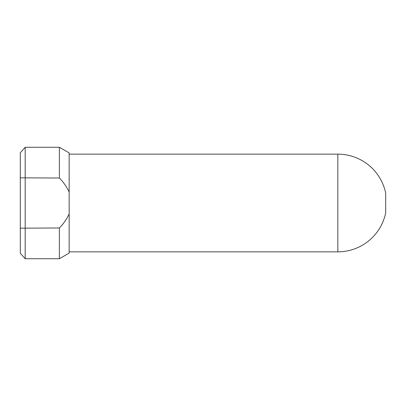 <?xml version="1.0" encoding="UTF-8"?>
<svg xmlns="http://www.w3.org/2000/svg" width="406" height="406" viewBox="0 0 406 406"><rect width="100%" height="100%" fill="white"/><g stroke="black" fill="none" stroke-linecap="round" stroke-linejoin="round"><path stroke-width="0.61" d="M337.838 251.852L337.838 154.148A48.852 48.852 0 0 1 385.7 193.231L385.7 212.769A48.852 48.852 0 0 1 337.838 251.852L69.152 251.852M59.383 178.021C63.229 181.842 66.488 186.506 69.152 192.013L69.152 213.987C66.488 219.494 63.229 224.158 59.383 227.979L59.383 258.724L25.187 258.724L25.187 147.276L59.383 147.276L69.152 152.895L59.383 147.276L59.383 178.021L20.3 177.828L20.3 228.172L59.383 227.979M69.152 192.013L69.152 152.895M69.152 253.105L59.383 258.724L69.152 253.105L69.152 213.987M20.3 177.828L20.3 152.773L25.187 147.276M20.3 228.172L20.3 253.227L25.187 258.724M69.152 196.671L69.152 199.442M20.3 167.13L20.3 168.744M337.838 154.148L69.152 154.148"/></g></svg>
